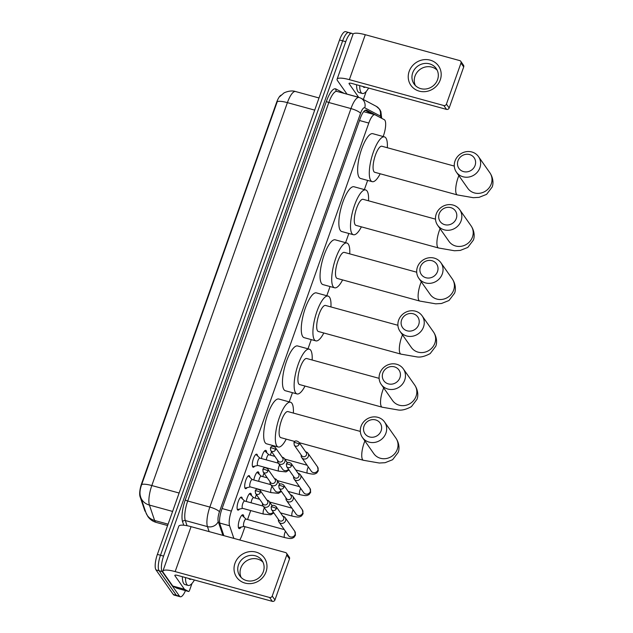 <?xml version="1.0" encoding="UTF-8"?>
<svg xmlns="http://www.w3.org/2000/svg" width="633" height="633" viewBox="0 0 633 633"><rect width="100%" height="100%" fill="white"/><g stroke="black" fill="none" stroke-linecap="round" stroke-linejoin="round"><path stroke-width="0.95" d="M254.695 466.157A6.749 2.01 -74.7 0 1 253.129 467.209A6.749 2.01 -74.7 0 1 252.717 466.893A6.749 2.01 -74.7 0 1 253.2 459.384A6.749 2.01 -74.7 0 1 256.697 454.185A6.749 2.01 -74.7 0 1 257.109 454.502A6.749 2.01 -74.7 0 1 257.512 455.887M247.092 487.624A6.749 2.01 -74.7 0 1 245.525 488.668A6.749 2.01 -74.7 0 1 245.121 488.352A6.749 2.01 -74.7 0 1 245.604 480.851A6.749 2.01 -74.7 0 1 249.093 475.644A6.749 2.01 -74.7 0 1 249.505 475.961A6.749 2.01 -74.7 0 1 249.908 477.345M239.496 509.082A6.749 2.01 -74.7 0 1 237.929 510.127A6.749 2.01 -74.7 0 1 237.517 509.81A6.749 2.01 -74.7 0 1 238.008 502.309A6.749 2.01 -74.7 0 1 241.497 497.103A6.749 2.01 -74.7 0 1 241.909 497.419A6.749 2.01 -74.7 0 1 242.312 498.804M261.397 458.537A7.185 2.136 -74.7 0 1 265.773 450.38A7.185 2.136 -74.7 0 1 266.216 450.72A7.185 2.136 -74.7 0 1 266.675 452.682M253.801 479.996A7.185 2.136 -74.7 0 1 258.177 471.838A7.185 2.136 -74.7 0 1 258.612 472.178A7.185 2.136 -74.7 0 1 259.071 474.141M246.205 501.455A7.185 2.136 -74.7 0 1 250.573 493.305A7.185 2.136 -74.7 0 1 251.016 493.637A7.185 2.136 -74.7 0 1 251.475 495.607M241.126 527.091A7.185 2.136 -74.7 0 1 239.179 528.618A7.185 2.136 -74.7 0 1 238.744 528.286A7.185 2.136 -74.7 0 1 239.258 520.294A7.185 2.136 -74.7 0 1 242.977 514.764A7.185 2.136 -74.7 0 1 243.412 515.096A7.185 2.136 -74.7 0 1 243.871 517.066M281.179 95.132A11.394 3.387 105.3 0 0 276.55 102.538L141.665 483.438A11.394 3.387 105.3 0 0 140.051 496.62L144.72 510.451A11.394 3.387 105.3 0 0 145.092 511.219A11.394 3.387 105.3 0 0 145.582 511.67M239.741 539.996A12.66 3.766 105.3 0 0 242.186 534.663L245.003 526.703M383.171 136.53L383.471 135.691A12.66 3.766 105.3 0 0 384.318 119.7L375.108 114.818A12.66 3.766 105.3 0 0 374.878 114.723A12.66 3.766 105.3 0 0 368.802 123.055L231.385 511.1A12.66 3.766 105.3 0 0 229.589 525.754L233.862 538.382M247.55 519.527L250.715 510.57M255.146 498.06L256.373 494.602M262.75 476.602L263.969 473.144M270.346 455.143L271.573 451.685M273.496 446.257L273.67 445.751M289.21 401.876L292.462 392.682M308.002 348.807L311.254 339.612M326.794 295.738L330.054 286.543M345.586 242.668L348.846 233.474M364.379 189.599L367.638 180.405M185.477 590.621A12.66 3.766 -74.7 0 1 180.255 596.761L177.145 595.906A12.66 3.766 -74.7 0 1 176.378 595.321L159.097 570.752A12.66 3.766 -74.7 0 1 160.489 555.252L342.651 40.836A12.66 3.766 -74.7 0 1 348.728 32.505L345.618 31.65A12.66 3.766 -74.7 0 0 339.541 39.982L157.38 554.405A12.66 3.766 -74.7 0 0 155.987 569.898L173.268 594.466A12.66 3.766 -74.7 0 0 174.035 595.06L177.145 595.906A12.66 3.766 -74.7 0 1 176.378 595.321L159.097 570.752A12.66 3.766 -74.7 0 1 160.489 555.252L342.651 40.836A12.66 3.766 -74.7 0 1 348.728 32.505A12.66 3.766 -74.7 0 1 349.495 33.09M279.826 96.572L283.6 93.273C283.323 93.019 290.365 89.68 295.508 91.524A16.877 5.017 105.3 0 0 287.406 102.633A14.773 3.363 19.5 0 0 277.27 101.644L141.681 484.554C140.02 489.143 139.577 492.957 140.36 496.003M180.255 596.761A12.66 3.766 -74.7 0 1 179.487 596.167L162.206 571.607A12.66 3.766 -74.7 0 1 163.591 556.106L345.76 41.683A12.66 3.766 -74.7 0 1 351.837 33.351A12.66 3.766 -74.7 0 1 352.605 33.945L352.945 34.427M377.505 116.092A12.66 3.766 105.3 0 0 377.141 115.799L366.547 110.189A12.66 3.766 105.3 0 0 366.317 110.102A12.66 3.766 105.3 0 0 360.24 118.434L221.756 509.494A12.66 3.766 105.3 0 0 219.96 524.14L223.845 535.645M365.217 110.284L372.251 114.003M194.426 580.01A21.103 6.275 -74.7 0 1 188.136 585.43A21.103 6.275 -74.7 0 1 186.846 584.449A21.103 6.275 -74.7 0 1 185.477 577.557M188.136 585.43L185.026 584.575A21.103 6.275 -74.7 0 1 183.744 583.594A21.103 6.275 -74.7 0 1 182.367 576.703M191.111 579.1A14.773 4.391 -74.7 0 1 188.903 578.641A14.773 4.391 -74.7 0 1 188.792 578.467M266.05 571.852A16.877 15.651 144.9 0 1 245.018 583.088A16.877 15.651 144.9 0 1 234.962 563.33A16.877 15.651 144.9 0 1 255.993 552.103A16.877 15.651 144.9 0 1 266.05 571.852M238.491 564.786A13.507 12.525 -35.1 0 0 239.875 575.959A13.507 12.525 -35.1 0 0 252.488 580.817A13.507 12.525 -35.1 0 0 263.36 571.599A13.507 12.525 -35.1 0 0 261.967 560.419A13.507 12.525 -35.1 0 0 249.355 555.568A13.507 12.525 -35.1 0 0 238.491 564.786M241.173 577.502A13.507 12.525 144.9 0 1 240.793 568.062A13.507 12.525 144.9 0 1 262.98 562.159M192.005 583.42L189.639 590.098A2.113 0.625 105.3 0 1 188.634 591.483L176.971 588.286A2.113 0.625 -74.7 0 1 176.931 588.271L172.856 586.111A2.113 0.625 -74.7 0 1 172.762 586.031L163.251 572.509A16.877 3.845 19.5 0 1 162.887 571.132A16.877 3.845 19.5 0 1 175.159 571.599L269.595 597.473A2.113 1.954 -35.1 0 0 272.222 596.064L274.951 599.949A2.113 1.954 144.9 0 1 272.325 601.35L177.889 575.476A4.217 0.957 -160.5 0 0 174.819 575.357A4.217 0.957 -160.5 0 0 174.914 575.706L184.425 589.228A2.113 0.625 105.3 0 0 184.512 589.307L188.594 591.467A2.113 0.625 105.3 0 0 188.634 591.483M162.887 571.132L178.799 526.197A16.877 3.845 19.5 0 1 191.071 526.664L285.507 552.538A2.113 1.954 -35.1 0 1 286.765 555.006L272.222 596.064M286.543 553.258L289.273 557.135A2.113 1.954 144.9 0 1 289.495 558.884L274.951 599.949M368.635 88.058A21.103 6.275 -74.7 0 1 362.345 93.478A21.103 6.275 -74.7 0 1 361.055 92.497A21.103 6.275 -74.7 0 1 359.686 85.605M362.345 93.478L359.235 92.624A21.103 6.275 -74.7 0 1 357.954 91.643A21.103 6.275 -74.7 0 1 356.577 84.751M365.32 87.148A14.773 4.391 -74.7 0 1 363.113 86.681A14.773 4.391 -74.7 0 1 363.002 86.515M381.129 430.772A9.281 8.609 -35.1 0 0 375.591 419.908A9.281 8.609 -35.1 0 0 364.03 426.088A9.281 8.609 -35.1 0 0 369.561 436.952A9.281 8.609 -35.1 0 0 381.129 430.772M361.047 426.318A13.507 12.525 144.9 0 1 371.919 417.1A13.507 12.525 144.9 0 1 384.532 421.95A13.507 12.525 144.9 0 1 385.924 433.13A13.507 12.525 144.9 0 1 375.053 442.348A13.507 12.525 144.9 0 1 362.44 437.49A13.507 12.525 144.9 0 1 361.047 426.318M360.319 431.421L287.944 411.592A13.507 4.02 105.3 0 0 280.957 421.997A13.507 4.02 105.3 0 0 279.984 437.015A13.507 4.02 105.3 0 0 280.807 437.64L294.836 441.486M286.219 439.128A23.215 6.9 -74.7 0 1 278.243 447.001A23.215 6.9 -74.7 0 1 276.827 445.925A23.215 6.9 -74.7 0 1 278.504 420.114A23.215 6.9 -74.7 0 1 290.507 402.232A23.215 6.9 -74.7 0 1 291.916 403.308A23.215 6.9 -74.7 0 1 293.356 413.072M278.243 447.001L266.58 443.812A23.215 6.9 -74.7 0 1 265.172 442.728A23.215 6.9 -74.7 0 1 266.841 416.925A23.215 6.9 -74.7 0 1 278.852 399.035L290.507 402.232M399.921 377.703A9.281 8.609 -35.1 0 0 394.383 366.839A9.281 8.609 -35.1 0 0 382.823 373.019A9.281 8.609 -35.1 0 0 388.353 383.883A9.281 8.609 -35.1 0 0 399.921 377.703M379.84 373.248A13.507 12.525 144.9 0 1 390.711 364.03A13.507 12.525 144.9 0 1 403.324 368.881A13.507 12.525 144.9 0 1 404.716 380.061A13.507 12.525 144.9 0 1 393.845 389.279A13.507 12.525 144.9 0 1 381.232 384.421A13.507 12.525 144.9 0 1 379.84 373.248M379.12 378.352L306.736 358.523A13.507 4.02 105.3 0 0 299.749 368.928A13.507 4.02 105.3 0 0 298.776 383.946A13.507 4.02 105.3 0 0 299.599 384.571L382.221 407.209L398.102 409.962C401.686 410.595 406.125 409.488 411.418 406.639L416.925 399.383C418.025 397.144 418.745 391.052 414.694 385.046L403.324 368.881M305.011 386.059A23.215 6.9 -74.7 0 1 297.035 393.932A23.215 6.9 -74.7 0 1 295.627 392.856A23.215 6.9 -74.7 0 1 297.296 367.045A23.215 6.9 -74.7 0 1 309.3 349.163A23.215 6.9 -74.7 0 1 310.708 350.239A23.215 6.9 -74.7 0 1 312.148 360.003M297.035 393.932L285.372 390.743A23.215 6.9 -74.7 0 1 283.964 389.659A23.215 6.9 -74.7 0 1 285.633 363.856A23.215 6.9 -74.7 0 1 297.645 345.966L309.3 349.163M418.714 324.634A9.281 8.609 -35.1 0 0 413.183 313.77A9.281 8.609 -35.1 0 0 401.615 319.95A9.281 8.609 -35.1 0 0 407.146 330.814A9.281 8.609 -35.1 0 0 418.714 324.634M398.632 320.179A13.507 12.525 144.9 0 1 409.504 310.961A13.507 12.525 144.9 0 1 422.116 315.812A13.507 12.525 144.9 0 1 423.509 326.992A13.507 12.525 144.9 0 1 412.637 336.21A13.507 12.525 144.9 0 1 400.024 331.352A13.507 12.525 144.9 0 1 398.632 320.179M397.912 325.283L325.528 305.454A13.507 4.02 105.3 0 0 318.541 315.859A13.507 4.02 105.3 0 0 317.568 330.877A13.507 4.02 105.3 0 0 318.391 331.502L401.013 354.14L416.894 356.893C420.478 357.526 424.917 356.419 430.211 353.57L435.718 346.314C436.817 344.075 437.538 337.982 433.486 331.977L422.116 315.812M323.803 332.99A23.215 6.9 -74.7 0 1 315.827 340.863A23.215 6.9 -74.7 0 1 314.419 339.786A23.215 6.9 -74.7 0 1 316.089 313.976A23.215 6.9 -74.7 0 1 328.092 296.094A23.215 6.9 -74.7 0 1 329.508 297.17A23.215 6.9 -74.7 0 1 330.94 306.934M315.827 340.863L304.164 337.674A23.215 6.9 -74.7 0 1 302.756 336.59A23.215 6.9 -74.7 0 1 304.433 310.787A23.215 6.9 -74.7 0 1 316.437 292.897L328.092 296.094M437.506 271.565A9.281 8.609 -35.1 0 0 431.975 260.701A9.281 8.609 -35.1 0 0 420.407 266.881A9.281 8.609 -35.1 0 0 425.938 277.745A9.281 8.609 -35.1 0 0 437.506 271.565M417.432 267.11A13.507 12.525 144.9 0 1 428.296 257.892A13.507 12.525 144.9 0 1 440.908 262.742A13.507 12.525 144.9 0 1 442.301 273.923A13.507 12.525 144.9 0 1 431.429 283.141A13.507 12.525 144.9 0 1 418.817 278.283A13.507 12.525 144.9 0 1 417.432 267.11M416.704 272.214L344.32 252.385A13.507 4.02 105.3 0 0 337.334 262.79A13.507 4.02 105.3 0 0 336.36 277.808A13.507 4.02 105.3 0 0 337.183 278.433L419.806 301.071L435.686 303.824L441.478 303.492L449.003 300.501L454.518 293.253C455.61 291.006 456.33 284.913 452.279 278.908L440.908 262.742M342.595 279.921A23.215 6.9 -74.7 0 1 334.62 287.793A23.215 6.9 -74.7 0 1 333.211 286.717A23.215 6.9 -74.7 0 1 334.881 260.907A23.215 6.9 -74.7 0 1 346.884 243.025A23.215 6.9 -74.7 0 1 348.3 244.109A23.215 6.9 -74.7 0 1 349.733 253.865M334.62 287.793L322.965 284.605A23.215 6.9 -74.7 0 1 321.548 283.521A23.215 6.9 -74.7 0 1 323.226 257.718A23.215 6.9 -74.7 0 1 335.229 239.828L346.884 243.025M456.298 218.496A9.281 8.609 -35.1 0 0 450.767 207.632A9.281 8.609 -35.1 0 0 439.199 213.812A9.281 8.609 -35.1 0 0 444.73 224.675A9.281 8.609 -35.1 0 0 456.298 218.496M436.224 214.041A13.507 12.525 144.9 0 1 447.088 204.823A13.507 12.525 144.9 0 1 459.7 209.673A13.507 12.525 144.9 0 1 461.093 220.854A13.507 12.525 144.9 0 1 450.229 230.072A13.507 12.525 144.9 0 1 437.609 225.213A13.507 12.525 144.9 0 1 436.224 214.041M435.496 219.145L363.113 199.316A13.507 4.02 105.3 0 0 356.126 209.721A13.507 4.02 105.3 0 0 355.153 224.739A13.507 4.02 105.3 0 0 355.975 225.364L438.598 248.001L454.478 250.755L460.27 250.423L467.795 247.432L473.31 240.184C474.402 237.937 475.13 231.844 471.071 225.839L459.7 209.673M361.388 226.851A23.215 6.9 -74.7 0 1 353.412 234.724A23.215 6.9 -74.7 0 1 352.003 233.648A23.215 6.9 -74.7 0 1 353.673 207.838A23.215 6.9 -74.7 0 1 365.676 189.955A23.215 6.9 -74.7 0 1 367.093 191.039A23.215 6.9 -74.7 0 1 368.525 200.803M353.412 234.724L341.757 231.536A23.215 6.9 -74.7 0 1 340.34 230.452A23.215 6.9 -74.7 0 1 342.018 204.649A23.215 6.9 -74.7 0 1 354.021 186.759L365.676 189.955M475.09 165.427A9.281 8.609 -35.1 0 0 469.559 154.563A9.281 8.609 -35.1 0 0 457.991 160.742A9.281 8.609 -35.1 0 0 463.522 171.606A9.281 8.609 -35.1 0 0 475.09 165.427M455.016 160.972A13.507 12.525 144.9 0 1 465.88 151.754A13.507 12.525 144.9 0 1 478.493 156.604A13.507 12.525 144.9 0 1 479.885 167.785A13.507 12.525 144.9 0 1 469.021 177.003A13.507 12.525 144.9 0 1 456.401 172.144A13.507 12.525 144.9 0 1 455.016 160.972M454.288 166.075L381.905 146.247A13.507 4.02 105.3 0 0 374.918 156.652A13.507 4.02 105.3 0 0 373.945 171.67A13.507 4.02 105.3 0 0 374.768 172.295L457.39 194.932L473.27 197.686L479.07 197.354L486.587 194.363L492.102 187.115C493.194 184.868 493.922 178.775 489.863 172.769L478.493 156.604M380.188 173.782A23.215 6.9 -74.7 0 1 372.204 181.655A23.215 6.9 -74.7 0 1 370.796 180.579A23.215 6.9 -74.7 0 1 372.465 154.768A23.215 6.9 -74.7 0 1 384.468 136.886A23.215 6.9 -74.7 0 1 385.885 137.97A23.215 6.9 -74.7 0 1 387.325 147.734M372.204 181.655L360.549 178.466A23.215 6.9 -74.7 0 1 359.133 177.382A23.215 6.9 -74.7 0 1 360.81 151.58A23.215 6.9 -74.7 0 1 372.813 133.69L384.468 136.886M238.419 527.479A6.33 1.883 105.3 0 0 238.633 527.582A6.33 1.883 105.3 0 0 238.934 527.582L244.045 526.442M246.126 519.179A3.798 1.131 105.3 0 0 245.968 519.092A3.798 1.131 105.3 0 0 244.006 522.019A3.798 1.131 105.3 0 0 243.729 526.245A3.798 1.131 105.3 0 0 243.958 526.419L284.692 537.575A3.798 1.131 105.3 0 1 284.454 537.401A3.798 1.131 105.3 0 1 284.795 532.97A3.798 1.131 105.3 0 1 285.507 531.324M278.401 519.392L278.362 519.764A3.798 3.521 -35.1 0 0 285.554 520.785A3.798 3.521 -35.1 0 0 283.196 516.314M276.273 508.703A2.746 2.54 -35.1 0 1 271.502 509.589L278.908 520.112A2.746 2.54 -35.1 0 0 283.679 519.226A2.746 2.54 -35.1 0 0 283.394 516.955L275.988 506.432C273.496 504.746 271.881 504.968 271.161 507.096A2.746 0.625 -160.5 0 1 273.155 507.168A2.746 0.625 19.5 0 1 276.273 508.703A2.746 2.54 -35.1 0 0 275.988 506.432M242.36 515.666A6.33 1.883 105.3 0 0 242.233 515.523A6.33 1.883 105.3 0 0 241.972 515.373A6.33 1.883 105.3 0 0 241.743 515.357M285.997 497.934L285.966 498.306A3.798 3.521 -35.1 0 0 293.158 499.326A3.798 3.521 -35.1 0 0 290.848 494.871A3.798 3.521 -35.1 0 0 290.8 494.856M283.869 487.244A2.746 2.54 -35.1 0 1 279.106 488.13L286.504 498.654A2.746 2.54 -35.1 0 0 291.275 497.767A2.746 2.54 -35.1 0 0 290.99 495.497L283.592 484.973C281.092 483.288 279.485 483.509 278.757 485.638A2.746 0.625 -160.5 0 1 280.759 485.709A2.746 0.625 19.5 0 1 283.869 487.244A2.746 2.54 -35.1 0 0 283.592 484.973M249.956 494.207A6.33 1.883 105.3 0 0 249.837 494.064A6.33 1.883 105.3 0 0 249.576 493.914A6.33 1.883 105.3 0 0 249.339 493.898M253.722 497.72A3.798 1.131 105.3 0 0 253.572 497.633A3.798 1.131 105.3 0 0 251.127 502.808M293.601 476.475L293.562 476.847A3.798 3.521 -35.1 0 0 300.754 477.868A3.798 3.521 -35.1 0 0 298.444 473.413A3.798 3.521 -35.1 0 0 298.396 473.397M291.473 465.785A2.746 2.54 -35.1 0 1 286.702 466.671L294.108 477.195A2.746 2.54 -35.1 0 0 298.879 476.309A2.746 2.54 -35.1 0 0 298.594 474.038L291.188 463.514C288.695 461.829 287.081 462.05 286.361 464.179A2.746 0.625 -160.5 0 1 288.355 464.25A2.746 0.625 19.5 0 1 291.473 465.785A2.746 2.54 -35.1 0 0 291.188 463.514M257.56 472.748A6.33 1.883 105.3 0 0 257.433 472.606A6.33 1.883 105.3 0 0 257.172 472.455A6.33 1.883 105.3 0 0 256.943 472.44M261.326 476.261A3.798 1.131 105.3 0 0 261.168 476.174A3.798 1.131 105.3 0 0 258.723 481.341M301.197 455.016L301.166 455.38A3.798 3.521 -35.1 0 0 308.358 456.409A3.798 3.521 -35.1 0 0 306.048 451.946A3.798 3.521 -35.1 0 0 306 451.938M299.069 444.326A2.746 2.54 -35.1 0 1 294.305 445.213L301.704 455.736A2.746 2.54 -35.1 0 0 306.475 454.85A2.746 2.54 -35.1 0 0 306.19 452.579L298.792 442.056C296.291 440.37 294.685 440.584 293.957 442.712A2.746 0.625 -160.5 0 1 295.951 442.791A2.746 0.625 19.5 0 1 299.069 444.326A2.746 2.54 -35.1 0 0 298.792 442.056M265.156 451.289A6.33 1.883 105.3 0 0 265.037 451.147A6.33 1.883 105.3 0 0 264.776 450.989A6.33 1.883 105.3 0 0 264.539 450.973M268.922 454.803A3.798 1.131 105.3 0 0 268.764 454.708A3.798 1.131 105.3 0 0 266.327 459.882M237.359 509.525A6.33 1.883 105.3 0 0 237.565 509.51L242.684 508.37M244.757 501.107A3.798 1.131 105.3 0 0 244.607 501.02A3.798 1.131 105.3 0 0 242.637 503.947A3.798 1.131 105.3 0 0 242.368 508.164A3.798 1.131 105.3 0 0 242.597 508.346L263.581 514.091A3.798 1.131 105.3 0 1 263.352 513.917A3.798 1.131 105.3 0 1 263.692 509.486A3.798 1.131 105.3 0 1 264.396 507.848M262.458 503.251L262.426 503.623A3.798 3.521 -35.1 0 0 269.618 504.651A3.798 3.521 -35.1 0 0 267.308 500.189A3.798 3.521 -35.1 0 0 267.261 500.181M260.329 492.561A2.746 2.54 -35.1 0 1 255.566 493.447L262.964 503.979A2.746 2.54 -35.1 0 0 267.735 503.093A2.746 2.54 -35.1 0 0 267.45 500.822L260.052 490.298C257.552 488.605 255.946 488.826 255.218 490.955A2.746 0.625 -160.5 0 1 257.212 491.034A2.746 0.625 19.5 0 1 260.329 492.561A2.746 2.54 -35.1 0 0 260.052 490.298M244.963 488.067A6.33 1.883 105.3 0 0 245.169 488.051L250.28 486.904M252.361 479.648A3.798 1.131 105.3 0 0 252.203 479.561A3.798 1.131 105.3 0 0 250.241 482.481A3.798 1.131 105.3 0 0 249.964 486.706A3.798 1.131 105.3 0 0 250.193 486.888L271.177 492.632A3.798 1.131 105.3 0 1 270.948 492.458A3.798 1.131 105.3 0 1 271.288 488.027A3.798 1.131 105.3 0 1 271.992 486.381M270.054 481.792L270.022 482.164A3.798 3.521 -35.1 0 0 277.214 483.185A3.798 3.521 -35.1 0 0 274.904 478.73A3.798 3.521 -35.1 0 0 274.857 478.722M267.933 471.102A2.746 2.54 -35.1 0 1 263.162 471.989L270.568 482.512A2.746 2.54 -35.1 0 0 275.331 481.626A2.746 2.54 -35.1 0 0 275.054 479.363L267.648 468.831C265.156 467.146 263.542 467.368 262.822 469.496A2.746 0.625 -160.5 0 1 264.816 469.575A2.746 0.625 19.5 0 1 267.933 471.102A2.746 2.54 -35.1 0 0 267.648 468.831M252.559 466.608A6.33 1.883 105.3 0 0 252.765 466.592L257.876 465.445M259.957 458.189A3.798 1.131 105.3 0 0 259.799 458.094A3.798 1.131 105.3 0 0 257.837 461.022A3.798 1.131 105.3 0 0 257.56 465.247A3.798 1.131 105.3 0 0 257.797 465.421L278.781 471.174A3.798 1.131 105.3 0 1 278.552 470.999A3.798 1.131 105.3 0 1 278.892 466.568A3.798 1.131 105.3 0 1 279.596 464.923M277.658 460.333L277.626 460.705A3.798 3.521 -35.1 0 0 284.81 461.726A3.798 3.521 -35.1 0 0 282.453 457.255M275.529 449.644A2.746 2.54 -35.1 0 1 270.758 450.53L278.164 461.053A2.746 2.54 -35.1 0 0 282.935 460.167A2.746 2.54 -35.1 0 0 282.65 457.896L275.244 447.373C272.752 445.687 271.146 445.909 270.418 448.037A2.746 0.625 -160.5 0 1 272.412 448.109A2.746 0.625 19.5 0 1 275.529 449.644A2.746 2.54 -35.1 0 0 275.244 447.373M440.259 79.9A16.877 15.651 144.9 0 1 419.228 91.136A16.877 15.651 144.9 0 1 409.171 71.379A16.877 15.651 144.9 0 1 430.203 60.143A16.877 15.651 144.9 0 1 440.259 79.9M412.7 72.835A13.507 12.525 -35.1 0 0 414.085 84.007A13.507 12.525 -35.1 0 0 426.697 88.857A13.507 12.525 -35.1 0 0 437.569 79.647A13.507 12.525 -35.1 0 0 436.177 68.467A13.507 12.525 -35.1 0 0 423.564 63.617A13.507 12.525 -35.1 0 0 412.7 72.835M415.383 85.55A13.507 12.525 144.9 0 1 415.003 76.11A13.507 12.525 144.9 0 1 437.189 70.208M366.214 91.468L363.848 98.139A2.113 0.625 105.3 0 1 363.168 99.389M347.129 94.198L347.066 94.159A2.113 0.625 -74.7 0 1 346.971 94.08L337.46 80.557A16.877 3.845 19.5 0 1 337.096 79.18A16.877 3.845 19.5 0 1 349.369 79.647L443.804 105.521A2.113 1.954 -35.1 0 0 446.431 104.113L449.161 107.99A2.113 1.954 144.9 0 1 446.534 109.398L352.098 83.524A4.217 0.957 -160.5 0 0 349.028 83.406A4.217 0.957 -160.5 0 0 349.123 83.754L358.634 97.268A2.113 0.625 105.3 0 0 358.721 97.355L358.784 97.387M337.096 79.18L353.008 34.245A16.877 3.845 19.5 0 1 365.281 34.712L459.716 60.586A2.113 1.954 -35.1 0 1 460.974 63.055L446.431 104.113M460.753 61.306L463.483 65.183A2.113 1.954 144.9 0 1 463.704 66.932L449.161 107.99M144.72 510.451L145.21 510.586M140.051 496.62L140.55 496.755M219.698 523.04L229.589 525.754M222.088 508.552L231.385 511.1M359.504 120.507L368.802 123.055M314.704 110.118L287.406 102.633L151.817 485.543A16.877 5.017 105.3 0 0 149.42 505.079L154.626 520.484A16.877 5.017 105.3 0 0 155.172 521.624A16.877 5.017 105.3 0 0 156.201 522.407L167.603 525.532M156.201 522.407C152.743 521.418 149.974 519.471 147.893 516.56L145.914 512.651A14.773 12.905 161.3 0 0 154.626 520.484L168.077 524.171M179.115 493.02L151.817 485.543A14.773 3.363 -160.5 0 0 141.681 484.554M172.595 511.424L149.42 505.079A14.773 12.905 161.3 0 1 140.7 497.237L140.17 495.235M173.268 594.466L179.487 596.167M155.987 569.898L162.206 571.607M157.38 554.405L163.591 556.106M339.541 39.982L345.76 41.683M381.042 117.96A8.443 2.508 105.3 0 0 380.544 116.298A8.443 2.508 105.3 0 0 380.188 115.974L364.758 107.8A8.443 2.508 105.3 0 0 360.557 113.291L219.445 511.788A8.443 2.508 105.3 0 0 218.243 521.552L222.919 535.391M381.715 118.324L380.868 111.543L379.681 109.319L376.366 106.384A8.443 8.039 117.9 0 1 380.188 115.974M183.76 525.224L182.605 521.798A18.99 5.65 -74.7 0 1 185.303 499.825L326.414 101.327A18.99 5.65 -74.7 0 1 335.878 88.968L344.265 93.407M209.143 531.617L207.45 526.609L185.303 520.54L187.052 525.714M218.243 521.552A8.443 7.374 161.3 0 1 207.45 526.609A16.877 5.017 -74.7 0 1 209.847 507.073L187.7 501.004A16.877 5.017 105.3 0 0 185.303 520.54A2.113 1.844 -18.7 0 0 182.605 521.798M219.445 511.788A8.443 1.923 -160.5 0 0 209.847 507.073L350.967 108.575L328.812 102.506L187.7 501.004A2.113 0.483 19.5 0 1 185.303 499.825M360.557 113.291A8.443 1.923 -160.5 0 0 350.967 108.575A16.877 5.017 -74.7 0 1 359.061 97.466L336.914 91.397A16.877 5.017 105.3 0 0 328.812 102.506A2.113 0.483 19.5 0 1 326.414 101.327M335.878 88.968A2.113 2.01 -62.1 0 0 336.835 91.366L336.914 91.397M376.366 106.384L360.945 98.21A8.443 8.039 117.9 0 1 364.758 107.8M366.064 110.063L366.547 110.189M191.071 526.664L175.159 571.599M289.495 558.884L286.765 555.006M175.112 575.152L174.914 575.706M172.762 586.031L184.425 589.228M272.325 601.35L269.595 597.473M184.512 589.307L172.856 586.111M176.931 588.271L188.594 591.467M364.901 440.995A13.507 4.02 105.3 0 0 364.086 443.116A13.507 4.02 105.3 0 0 362.606 459.645A13.507 4.02 105.3 0 0 363.421 460.278L379.309 463.024L385.101 462.699L392.626 459.708L398.133 452.453C399.233 450.213 399.953 444.121 395.902 438.115L384.532 421.95M362.44 437.49L373.81 453.655A13.507 12.525 -35.1 0 0 386.423 458.506A13.507 12.525 -35.1 0 0 397.287 449.288A13.507 12.525 -35.1 0 0 395.902 438.115M383.693 387.926A13.507 4.02 105.3 0 0 382.878 390.047A13.507 4.02 105.3 0 0 381.398 406.576A13.507 4.02 105.3 0 0 382.221 407.209M381.232 384.421L392.602 400.586A13.507 12.525 -35.1 0 0 405.215 405.436A13.507 12.525 -35.1 0 0 416.079 396.218A13.507 12.525 -35.1 0 0 414.694 385.046M402.485 334.857A13.507 4.02 105.3 0 0 401.67 336.978A13.507 4.02 105.3 0 0 400.191 353.515A13.507 4.02 105.3 0 0 401.013 354.14M400.024 331.352L411.395 347.517A13.507 12.525 -35.1 0 0 424.007 352.367A13.507 12.525 -35.1 0 0 434.871 343.149A13.507 12.525 -35.1 0 0 433.486 331.977M421.277 281.788A13.507 4.02 105.3 0 0 420.462 283.908A13.507 4.02 105.3 0 0 418.983 300.446A13.507 4.02 105.3 0 0 419.806 301.071M418.817 278.283L430.187 294.448A13.507 12.525 -35.1 0 0 442.799 299.298A13.507 12.525 -35.1 0 0 453.663 290.088A13.507 12.525 -35.1 0 0 452.279 278.908M440.077 228.719A13.507 4.02 105.3 0 0 439.255 230.839A13.507 4.02 105.3 0 0 437.775 247.376A13.507 4.02 105.3 0 0 438.598 248.001M437.609 225.213L448.979 241.379A13.507 12.525 -35.1 0 0 461.592 246.229A13.507 12.525 -35.1 0 0 472.463 237.019A13.507 12.525 -35.1 0 0 471.071 225.839M458.87 175.65A13.507 4.02 105.3 0 0 458.047 177.77A13.507 4.02 105.3 0 0 456.567 194.307A13.507 4.02 105.3 0 0 457.39 194.932M456.401 172.144L467.771 188.31A13.507 12.525 -35.1 0 0 480.384 193.16A13.507 12.525 -35.1 0 0 491.255 183.95A13.507 12.525 -35.1 0 0 489.863 172.769M278.955 522.011L288.537 535.645A3.798 3.521 -35.1 0 0 295.215 534.197A3.798 3.521 -35.1 0 0 294.749 531.269L285.166 517.644M293.103 509.866A3.798 1.131 105.3 0 0 292.399 511.511A3.798 1.131 105.3 0 0 292.058 515.942A3.798 1.131 105.3 0 0 292.288 516.117L280.538 512.896M286.551 500.553L296.141 514.186A3.798 3.521 -35.1 0 0 302.811 512.738A3.798 3.521 -35.1 0 0 302.352 509.81L292.762 496.185M300.699 488.407A3.798 1.131 105.3 0 0 299.995 490.053A3.798 1.131 105.3 0 0 299.654 494.476A3.798 1.131 105.3 0 0 299.884 494.658L288.134 491.437M294.155 479.094L303.737 492.719A3.798 3.521 -35.1 0 0 310.415 491.271A3.798 3.521 -35.1 0 0 309.948 488.352L300.366 474.726M308.303 466.948A3.798 1.131 105.3 0 0 307.598 468.594A3.798 1.131 105.3 0 0 307.258 473.017A3.798 1.131 105.3 0 0 307.488 473.199L295.738 469.979M301.751 457.635L311.333 471.261A3.798 3.521 -35.1 0 0 318.011 469.813A3.798 3.521 -35.1 0 0 317.552 466.893L307.962 453.268M263.012 505.878L267.435 512.16A3.798 3.521 -35.1 0 0 273.321 512.168M270.608 484.419L275.031 490.702A3.798 3.521 -35.1 0 0 280.917 490.71M278.211 462.952L282.627 469.243A3.798 3.521 -35.1 0 0 288.513 469.251M365.281 34.712L349.369 79.647M463.704 66.932L460.974 63.055M349.321 83.2L349.123 83.754M346.971 94.08L358.634 97.268M446.534 109.398L443.804 105.521M358.721 97.355L347.066 94.159M363.69 111.661L374.878 114.723M145.914 512.651L140.7 497.237M295.508 91.524L319.008 97.965M351.837 33.351L348.728 32.505M360.945 98.21L359.061 97.466M299.235 442.689L363.421 460.278M271.502 509.589L271.161 507.096M284.692 537.575C291.599 539.079 291.584 538.58 293.941 537.409L295.492 535.154L294.749 531.269M246.055 519.115L242.233 515.523M245.968 519.092L284.28 529.592M279.106 488.13L278.757 485.638M292.288 516.117C299.203 517.62 299.18 517.121 301.545 515.942L303.088 513.695L302.352 509.81M253.651 497.657L249.837 494.064M253.572 497.633L259.68 499.302M269.587 502.016L291.876 508.125M286.702 466.671L286.361 464.179M299.884 494.658C306.799 496.161 306.783 495.663 309.141 494.484L310.692 492.229L309.948 488.352M261.255 476.198L257.433 472.606M261.168 476.174L267.276 477.844M277.183 480.558L299.48 486.666M294.305 445.213L293.957 442.712M307.488 473.199C314.403 474.703 314.379 474.196 316.745 473.025L318.288 470.77L317.552 466.893M268.851 454.731L265.037 451.147M268.764 454.708L274.88 456.385M284.787 459.099L307.076 465.208M255.566 493.447L255.218 490.955M273.82 512.888L270.853 514.819L263.581 514.091M272.206 505.743L269.223 501.502M244.686 501.043L240.872 497.451M244.607 501.02L263.17 506.107M263.162 471.989L262.822 469.496M281.424 491.422L278.449 493.36L271.177 492.632M279.802 484.285L276.827 480.043M252.29 479.585L248.468 475.992M252.203 479.561L270.774 484.649M270.758 450.53L270.418 448.037M289.02 469.963L286.045 471.901L278.781 471.174M287.406 462.826L284.423 458.585M259.886 458.118L256.072 454.526M259.799 458.094L278.37 463.182"/></g></svg>
